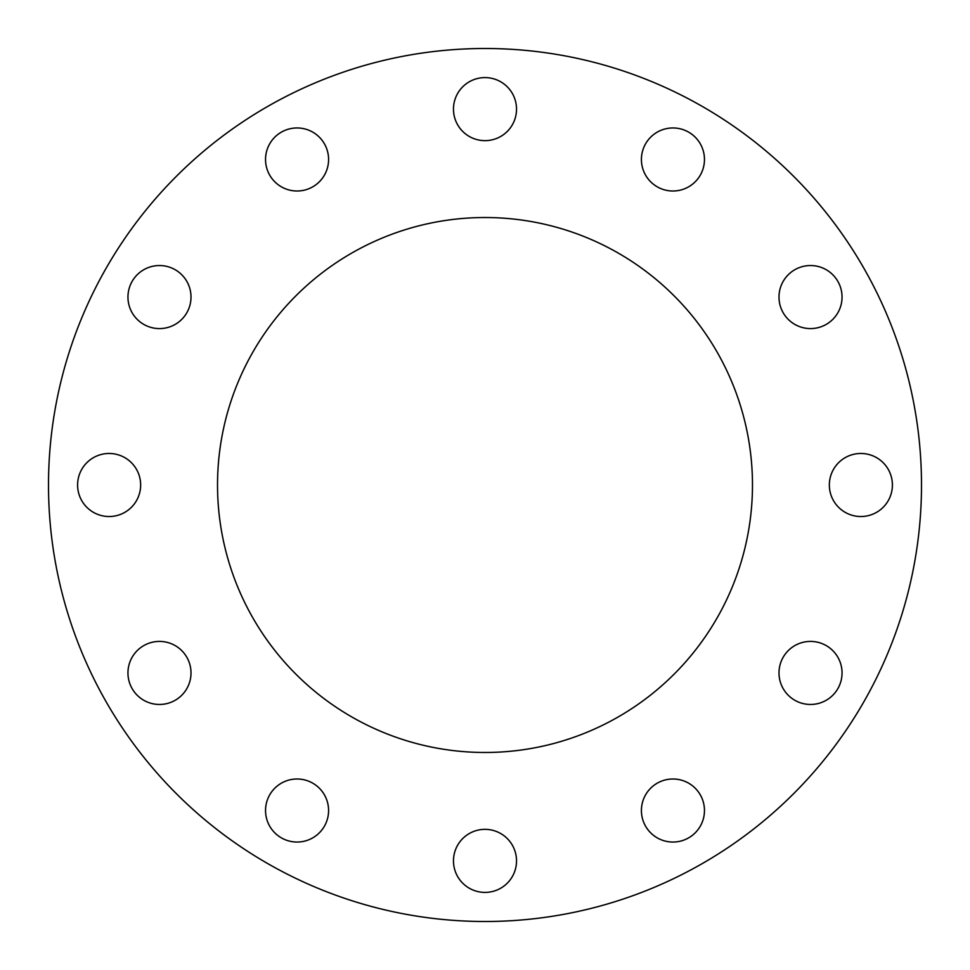 <?xml version="1.0" encoding="UTF-8"?>
<svg xmlns="http://www.w3.org/2000/svg" width="970" height="970" viewBox="0 0 970 970"><rect width="100%" height="100%" fill="white"/><g stroke="black" fill="none" stroke-linecap="round" stroke-linejoin="round"><path stroke-width="0.73" stroke-dasharray="4.85 3.64" d="M672.938 191.005A31.525 31.525 0 0 1 641.412 159.48A31.525 31.525 0 0 1 672.938 127.955A31.525 31.525 0 0 1 704.462 159.48A31.525 31.525 0 0 1 672.938 191.005M810.52 328.587A31.525 31.525 0 0 1 778.995 297.062A31.525 31.525 0 0 1 810.52 265.537A31.525 31.525 0 0 1 842.045 297.062A31.525 31.525 0 0 1 810.52 328.587M860.875 516.525A31.525 31.525 0 0 1 829.35 485A31.525 31.525 0 0 1 860.875 453.475A31.525 31.525 0 0 1 892.4 485A31.525 31.525 0 0 1 860.875 516.525M810.52 704.462A31.525 31.525 0 0 1 778.995 672.938A31.525 31.525 0 0 1 810.52 641.412A31.525 31.525 0 0 1 842.045 672.938A31.525 31.525 0 0 1 810.52 704.462M672.938 842.045A31.525 31.525 0 0 1 641.412 810.52A31.525 31.525 0 0 1 672.938 778.995A31.525 31.525 0 0 1 704.462 810.52A31.525 31.525 0 0 1 672.938 842.045M485 892.4A31.525 31.525 0 0 1 453.475 860.875A31.525 31.525 0 0 1 485 829.35A31.525 31.525 0 0 1 516.525 860.875A31.525 31.525 0 0 1 485 892.4M297.062 842.045A31.525 31.525 0 0 1 265.537 810.52A31.525 31.525 0 0 1 297.062 778.995A31.525 31.525 0 0 1 328.587 810.52A31.525 31.525 0 0 1 297.062 842.045M159.48 704.462A31.525 31.525 0 0 1 127.955 672.938A31.525 31.525 0 0 1 159.48 641.412A31.525 31.525 0 0 1 191.005 672.938A31.525 31.525 0 0 1 159.48 704.462M109.125 516.525A31.525 31.525 0 0 1 77.6 485A31.525 31.525 0 0 1 109.125 453.475A31.525 31.525 0 0 1 140.65 485A31.525 31.525 0 0 1 109.125 516.525M159.48 328.587A31.525 31.525 0 0 1 127.955 297.062A31.525 31.525 0 0 1 159.48 265.537A31.525 31.525 0 0 1 191.005 297.062A31.525 31.525 0 0 1 159.48 328.587M297.062 191.005A31.525 31.525 0 0 1 265.537 159.48A31.525 31.525 0 0 1 297.062 127.955A31.525 31.525 0 0 1 328.587 159.48A31.525 31.525 0 0 1 297.062 191.005M485 140.65A31.525 31.525 0 0 1 453.475 109.125A31.525 31.525 0 0 1 485 77.6A31.525 31.525 0 0 1 516.525 109.125A31.525 31.525 0 0 1 485 140.65M485 217.522A267.477 267.477 0 0 0 217.522 485A267.477 267.477 0 0 0 485 752.477A267.477 267.477 0 0 0 752.477 485A267.477 267.477 0 0 0 485 217.522M485 921.5A436.5 436.5 0 0 0 921.5 485A436.5 436.5 0 0 0 485 48.5A436.5 436.5 0 0 0 48.5 485A436.5 436.5 0 0 0 485 921.5"/><path stroke-width="1.45" d="M672.938 191.005A31.525 31.525 0 0 1 641.412 159.48A31.525 31.525 0 0 1 672.938 127.955A31.525 31.525 0 0 1 704.462 159.48A31.525 31.525 0 0 1 672.938 191.005M810.52 328.587A31.525 31.525 0 0 1 778.995 297.062A31.525 31.525 0 0 1 810.52 265.537A31.525 31.525 0 0 1 842.045 297.062A31.525 31.525 0 0 1 810.52 328.587M860.875 516.525A31.525 31.525 0 0 1 829.35 485A31.525 31.525 0 0 1 860.875 453.475A31.525 31.525 0 0 1 892.4 485A31.525 31.525 0 0 1 860.875 516.525M810.52 704.462A31.525 31.525 0 0 1 778.995 672.938A31.525 31.525 0 0 1 810.52 641.412A31.525 31.525 0 0 1 842.045 672.938A31.525 31.525 0 0 1 810.52 704.462M672.938 842.045A31.525 31.525 0 0 1 641.412 810.52A31.525 31.525 0 0 1 672.938 778.995A31.525 31.525 0 0 1 704.462 810.52A31.525 31.525 0 0 1 672.938 842.045M485 892.4A31.525 31.525 0 0 1 453.475 860.875A31.525 31.525 0 0 1 485 829.35A31.525 31.525 0 0 1 516.525 860.875A31.525 31.525 0 0 1 485 892.4M297.062 842.045A31.525 31.525 0 0 1 265.537 810.52A31.525 31.525 0 0 1 297.062 778.995A31.525 31.525 0 0 1 328.587 810.52A31.525 31.525 0 0 1 297.062 842.045M159.48 704.462A31.525 31.525 0 0 1 127.955 672.938A31.525 31.525 0 0 1 159.48 641.412A31.525 31.525 0 0 1 191.005 672.938A31.525 31.525 0 0 1 159.48 704.462M109.125 516.525A31.525 31.525 0 0 1 77.6 485A31.525 31.525 0 0 1 109.125 453.475A31.525 31.525 0 0 1 140.65 485A31.525 31.525 0 0 1 109.125 516.525M159.48 328.587A31.525 31.525 0 0 1 127.955 297.062A31.525 31.525 0 0 1 159.48 265.537A31.525 31.525 0 0 1 191.005 297.062A31.525 31.525 0 0 1 159.48 328.587M297.062 191.005A31.525 31.525 0 0 1 265.537 159.48A31.525 31.525 0 0 1 297.062 127.955A31.525 31.525 0 0 1 328.587 159.48A31.525 31.525 0 0 1 297.062 191.005M485 140.65A31.525 31.525 0 0 1 453.475 109.125A31.525 31.525 0 0 1 485 77.6A31.525 31.525 0 0 1 516.525 109.125A31.525 31.525 0 0 1 485 140.65M485 217.522A267.477 267.477 0 0 0 217.522 485A267.477 267.477 0 0 0 485 752.477A267.477 267.477 0 0 0 752.477 485A267.477 267.477 0 0 0 485 217.522M485 921.5A436.5 436.5 0 0 0 921.5 485A436.5 436.5 0 0 0 485 48.5A436.5 436.5 0 0 0 48.5 485A436.5 436.5 0 0 0 485 921.5"/></g></svg>
